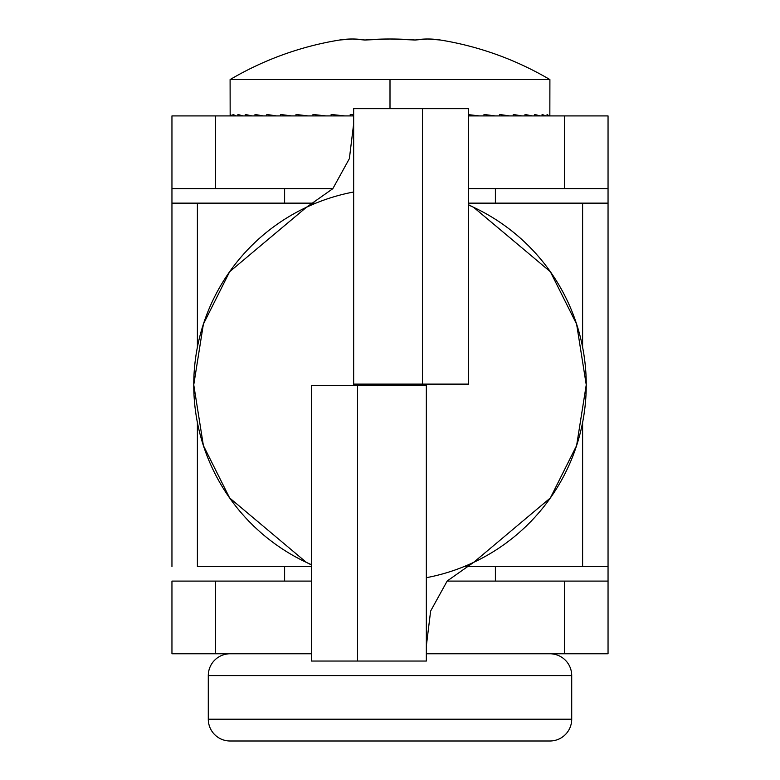 <?xml version="1.0" encoding="UTF-8"?>
<svg xmlns="http://www.w3.org/2000/svg" width="780" height="780" viewBox="0 0 780 780"><rect width="100%" height="100%" fill="white"/><g stroke="black" fill="none" stroke-linecap="round" stroke-linejoin="round"><path stroke-width="1.17" d="M564.437 115.918L564.437 188.604L468.556 188.604L608.049 188.604L608.049 203.141L582.611 203.141L608.049 203.141L608.049 566.563L582.611 566.563L608.049 566.563L608.049 581.1L447.115 581.1L564.437 581.1L564.437 653.776L426.338 653.776L608.049 653.776L608.049 581.1L608.049 653.776L564.437 653.776L564.437 581.1L608.049 581.1L608.049 115.918L468.556 115.918L564.437 115.918L564.437 188.604L608.049 188.604L608.049 115.918L564.437 115.918M332.885 188.604L215.563 188.604L215.563 115.918L353.662 115.918L171.951 115.918L171.951 188.604L332.885 188.604M171.951 203.141L171.951 188.604L171.951 203.141L197.389 203.141L171.951 203.141L171.951 566.563L171.951 203.141M197.389 566.563L311.444 566.563L197.389 566.563L197.389 422.438L197.389 566.563M171.951 581.1L171.951 653.776L215.563 653.776L215.563 581.1L171.951 581.1L171.951 653.776L311.444 653.776L215.563 653.776L215.563 581.1L311.444 581.1L171.951 581.1M215.563 188.604L215.563 115.918L171.951 115.918L171.951 188.604L215.563 188.604M230.1 653.776A21.801 21.801 0 0 0 208.289 675.587L571.711 675.587A21.801 21.801 0 0 0 549.9 653.776A21.801 21.801 0 0 1 571.711 675.587L208.289 675.587L208.289 719.199A21.801 21.801 0 0 0 230.1 741L549.9 741A21.801 21.801 0 0 0 571.711 719.199L208.289 719.199L571.711 719.199L571.711 675.587L571.711 719.199A21.801 21.801 0 0 1 549.9 741L230.1 741A21.801 21.801 0 0 1 208.289 719.199L208.289 675.587A21.801 21.801 0 0 1 230.1 653.776M284.612 188.604L284.612 203.141L284.612 188.604M284.612 566.563L284.612 581.1L284.612 566.563M495.388 581.1L495.388 566.563L495.388 581.1M495.388 203.141L495.388 188.604L495.388 203.141M197.389 203.141L197.389 347.256L197.389 203.141L314.36 203.141L197.389 203.141M582.611 203.141L468.556 203.141L582.611 203.141L582.611 347.256L582.611 203.141M582.611 566.563L582.611 422.438L582.611 566.563L465.64 566.563L582.611 566.563M549.841 115.918L549.9 79.579L390 79.579L390 108.654L390 79.579L549.9 79.579A314.964 314.964 0 0 0 440.359 40.014L427.772 39L415.174 40.014L390 39L364.825 40.014L352.228 39L339.641 40.014A314.964 314.964 0 0 0 230.1 79.579L390 79.579L230.1 79.579A314.964 314.964 0 0 1 339.641 40.014A311.932 155.961 -90 0 1 364.825 40.014L383.702 39.068M547.072 114.465L549.149 115.918L547.072 114.465L547.072 115.918L547.072 114.465M542.081 114.465L545.942 115.918L542.081 114.465L542.081 115.918L542.081 114.465M534.69 114.465L540.277 115.918L534.69 114.465L534.69 115.918L534.69 114.465M525.008 114.465L532.243 115.918L525.008 114.465L525.008 115.918L525.008 114.465M513.211 114.465L521.966 115.918L513.211 114.465L513.211 115.918L513.211 114.465M499.463 114.465L509.603 115.918L499.463 114.465L499.463 115.918L499.463 114.465M483.99 114.465L495.358 115.918L483.99 114.465L483.99 115.918L483.99 114.465M468.556 114.64L479.456 115.918L468.556 114.64M402.597 39.253L415.174 40.014A311.932 155.961 90 0 1 440.359 40.014A314.964 314.964 0 0 1 549.9 79.579M350.23 114.465L353.662 114.816L350.23 114.465L350.23 115.918L350.23 114.465M331.139 114.465L344.897 115.918L331.139 114.465L331.139 115.918L331.139 114.465M312.965 114.465L326.02 115.918L312.965 114.465L312.965 115.918L312.965 114.465M296.01 114.465L308.159 115.918L296.01 114.465L296.01 115.918L296.01 114.465M280.537 114.465L291.584 115.918L280.537 114.465L280.537 115.918L280.537 114.465M266.789 114.465L276.569 115.918L266.789 114.465L266.789 115.918L266.789 114.465M254.992 114.465L263.338 115.918L254.992 114.465L254.992 115.918L254.992 114.465M245.31 114.465L252.106 115.918L245.31 114.465L245.31 115.918L245.31 114.465M237.919 114.465L243.048 115.918L237.919 114.465L237.919 115.918L237.919 114.465M232.928 114.465L236.301 115.918L232.928 114.465L232.928 115.918L232.928 114.465M230.412 114.465L231.982 115.918L230.412 114.465L230.412 115.918L230.412 114.465M230.1 79.579L230.159 115.918M415.174 40.014A311.932 311.932 0 0 0 364.825 40.014M284.447 219.404A196.248 196.248 0 0 0 193.752 384.852A196.248 196.248 0 0 1 353.662 191.997M468.556 205.013A196.248 196.248 0 0 1 586.248 384.852A196.248 196.248 0 0 0 495.553 219.404M353.662 385.573L353.662 384.121L353.662 385.573M426.338 384.121L426.338 385.573L426.338 384.121M311.444 564.691A196.248 196.248 0 0 1 193.752 384.852A196.248 196.248 0 0 0 284.447 550.29M495.553 550.29A196.248 196.248 0 0 0 586.248 384.852A196.248 196.248 0 0 1 426.338 577.697M353.662 123.728L349.372 158.652L332.816 188.682L306.394 207.304L229.642 271.723L203.385 324.129L193.752 384.852L203.385 445.575L229.642 497.971L306.394 562.399L311.444 564.934M426.338 645.967L430.628 611.042L447.184 581.012L473.606 562.399L550.358 497.971L576.615 445.575L586.248 384.852L576.615 324.129L550.358 271.723L473.606 207.304L468.556 204.76M426.338 661.05L426.338 385.573L311.444 385.573L311.444 661.05L426.338 661.05L426.338 385.573L357.503 385.573L357.503 661.05L426.338 661.05M468.556 108.654L353.662 108.654L353.662 384.121L422.497 384.121L422.497 108.654L353.662 108.654L353.662 384.121L468.556 384.121L468.556 108.654L422.497 108.654L422.497 384.121L468.556 384.121L468.556 108.654M311.444 661.05L311.444 385.573L357.503 385.573L357.503 661.05L311.444 661.05"/></g></svg>
